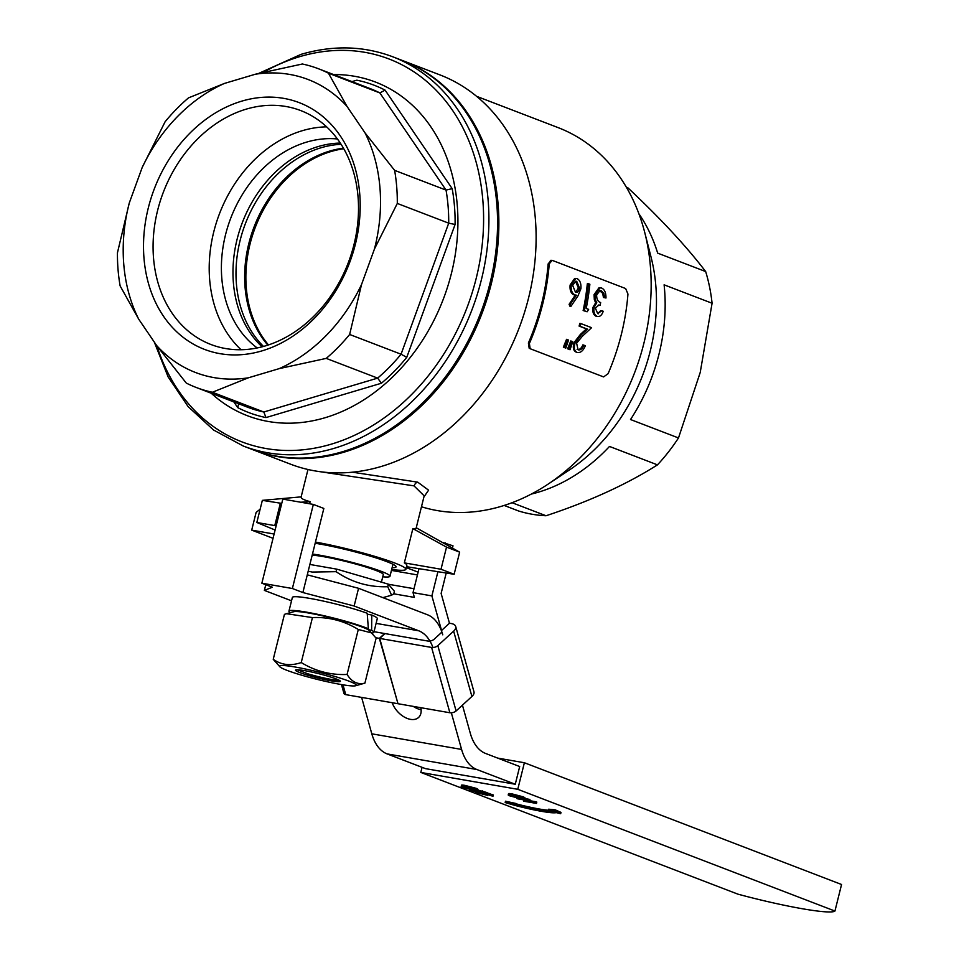 <?xml version="1.0" encoding="UTF-8"?>
<svg xmlns="http://www.w3.org/2000/svg" width="959" height="959" viewBox="0 0 959 959"><rect width="100%" height="100%" fill="white"/><g stroke="black" fill="none" stroke-linecap="round" stroke-linejoin="round"><path stroke-width="1.44" d="M678.492 437.951L700.214 372.488L712.081 303.248L664.107 284.823A170.678 134.811 111 0 1 658.977 354.207A170.678 134.811 111 0 1 630.519 419.527L678.492 437.951A170.678 134.811 111 0 1 657.466 464.863L609.492 446.438A170.678 134.811 111 0 1 531.298 494.077M512.058 502.708L546.031 515.75C589.473 501.377 626.623 484.415 657.466 464.863M546.031 515.75A170.678 134.811 111 0 1 518.579 510.979L504.17 505.441M476.587 96.32L558.114 127.619A201.606 159.242 111 0 1 644.724 232.426L651.029 257A170.678 134.811 111 0 1 650.298 350.874A170.678 134.811 111 0 1 569.238 470.078L548.116 484.115A201.606 159.242 111 0 1 421.469 506.772M644.724 232.426A201.606 159.242 111 0 1 643.873 343.322A201.606 159.242 111 0 1 548.116 484.115M352.444 472.2L417.728 482.161L428.589 490.181L423.902 496.99M551.053 260.464L548.128 263.917A201.606 159.242 111 0 1 541.559 304.051A201.606 159.242 111 0 1 528.397 343.034L529.176 348.225L530.147 348.716L603.607 376.911L608.09 373.698A202.984 160.333 111 0 0 621.336 334.439A202.984 160.333 111 0 0 627.953 294.041L625.64 288.539L552.18 260.345L550.322 260.357M552.18 260.345L549.243 263.833A202.984 160.333 111 0 1 542.638 304.231A202.984 160.333 111 0 1 529.392 343.49L530.147 348.716L529.176 348.225M391.668 569.466A59.566 5.61 -166 0 0 405.873 569.31L406.868 565.331A59.566 5.61 -166 0 0 404.338 562.873L412.873 528.625L415.99 528.745L424.178 495.875L414 485.865L316.11 471.097M402.648 60.585L439.905 74.886A208.487 164.672 111 0 1 528.577 297.937A208.487 164.672 111 0 1 290.481 464.156L253.224 449.855A208.487 164.672 -69 0 0 491.332 283.636A208.487 164.672 -69 0 0 402.648 60.585A208.487 164.672 -69 0 0 401.989 60.333M309.589 503.763L310.117 501.653C303.512 499.867 300.539 498.272 301.186 496.87M405.873 569.31A59.566 5.61 -166 0 0 394.76 563.017A59.566 5.61 -166 0 0 315.451 542.075M252.577 449.603A208.487 164.672 -69 0 0 253.224 449.855M638.898 213.773A170.678 134.811 111 0 1 657.682 253.14L705.668 271.553A170.678 134.811 111 0 1 712.081 303.248M705.668 271.553C686.368 246.271 660.415 218.34 627.809 187.748L626.347 187.173M315.151 543.274A49.484 4.663 14 0 1 386.861 561.65A49.484 4.663 14 0 1 395.983 566.397A49.484 4.663 14 0 1 392.111 567.692M418.136 572.151L406.292 567.608M391.428 570.401L417.441 574.932M260.153 509.157L256.113 512.43L251.702 530.135L274.118 534.031M251.702 530.135L273.051 538.323M301.15 496.87L262.346 500.358L281.754 503.391M300.718 502.228L310.117 501.653M276.096 526.107L274.777 525.604L280.292 503.475M275.113 530.027L256.82 522.487L274.777 525.604M256.82 522.487L262.346 500.358M416.23 527.762L459.649 552.156L446.534 547.121L412.873 528.625M404.338 562.873L441.008 569.25L446.534 547.121M406.52 566.685L454.134 574.285L441.008 569.25M454.134 574.285L459.649 552.156M605.98 298.009L604.566 297.47L603.786 293.262L601.317 290.793L600.022 290.553L596.63 294.964C596.618 299.28 597.96 301.809 600.646 302.541A204.363 161.424 111 0 1 600.19 305.31L598.884 305.022L595.371 308.163L597.721 313.605L601.82 310.728L603.235 311.267C601.796 315.343 599.771 317.045 597.157 316.374L596.066 316.242C593.465 314.984 592.398 312.083 592.866 307.527L595.671 302.72L594.328 299.783L594.065 294.653L598.943 287.82L601.629 288.036C604.578 289.438 606.028 292.759 605.98 298.009L603.451 297.47L602.672 293.286L599.483 290.625M600.19 305.31L598.356 305.034M597.817 313.641L600.718 310.644L601.82 310.728M588.454 283.696L589.869 284.236A204.363 161.424 111 0 1 586.213 308.45L588.634 309.373L587.136 311.783L583.144 310.536A202.984 160.333 111 0 0 587.328 283.744L588.454 283.696A204.363 161.424 111 0 1 584.235 310.668L583.144 310.536M569.874 306.185L569.095 304.315L575.28 295.096L573.602 294.737C570.833 293.202 569.67 289.954 570.114 285.003L574.669 278.446L577.09 278.613C580.003 280.184 581.274 283.528 580.914 288.671L578.001 295.828L570.965 306.317L569.874 306.185M563.377 347.17L566.541 339.33L568.555 340.049L565.798 348.117L563.377 347.17M567.608 348.8L570.785 340.96L572.787 341.68L570.042 349.747L567.608 348.8M580.902 323.591L591.595 327.69L582.281 336.321L576.611 343.214L578.097 349.795C580.435 350.359 582.377 348.836 583.935 345.192L585.35 345.743C583.18 350.934 580.399 353.152 577.006 352.421L575.999 352.025C573.254 350.562 572.631 347.398 574.093 342.543L580.399 334.403L586.417 328.889L579.092 326.084A202.984 160.333 111 0 0 579.835 323.375L580.902 323.591A204.363 161.424 111 0 1 580.147 326.324L579.092 326.084M577.09 349.412C579.416 349.987 581.358 348.465 582.904 344.856L583.935 345.192M577.006 352.421C574.273 350.958 573.638 347.781 575.124 342.89L574.093 342.543M575.124 342.89L581.442 334.691L587.471 329.129L586.417 328.889M587.471 329.129L580.147 326.324M568.627 349.196L571.816 341.308M564.383 347.578L567.572 339.678M592.866 307.527L593.969 307.611C593.489 312.19 594.556 315.115 597.157 316.374L596.066 316.242M593.969 307.611L596.774 302.768L595.671 302.72M596.774 302.768L595.431 299.819L594.328 299.783M595.431 299.819L595.179 294.653L594.065 294.653M595.179 294.653L600.07 287.76M604.566 297.47L603.451 297.47M603.786 293.262L602.672 293.286M601.317 290.793L600.202 290.829M597.721 313.605L598.368 313.773M587.136 311.783L584.235 310.668M570.965 306.317L570.185 304.447L569.095 304.315M570.185 304.447L576.383 295.156L575.28 295.096M576.383 295.156L573.602 294.737M574.705 294.785C571.948 293.25 570.785 289.978 571.228 284.991L570.114 285.003M571.228 284.991L575.796 278.398M575.448 292.135C577.486 292.711 578.852 291.344 579.524 288.024L576.731 281.359L575.808 281.179L572.655 285.398L575.448 292.135L576.275 292.315M575.736 292.219L578.409 288.024L575.616 281.395L576.731 281.359M578.409 288.024L579.524 288.024M288.947 611.147A43.754 4.124 -166 0 1 310.464 612.873A43.754 4.124 -166 0 1 368.364 628.768L367.201 613.257A43.754 4.124 -166 0 0 313.893 599.147A43.754 4.124 -166 0 0 292.375 597.433L288.947 611.147A43.754 4.124 -166 0 0 290.325 612.669M371.948 633.012A43.754 4.124 -166 0 0 373.866 632.329L377.295 618.603A43.754 4.124 -166 0 0 371.78 615.043L371.624 630.303L367.98 629.607M373.866 632.329A43.754 4.124 -166 0 0 371.624 630.303M371.78 615.043L367.309 614.192M368.364 628.768L364.78 628.085M834.941 911.05L517.764 789.305L524.381 762.741L841.558 884.498L834.941 911.05A82.474 7.768 14 0 1 802.455 908.76A82.474 7.768 14 0 1 737.986 894.184L420.797 772.439L422.08 767.32M524.777 798.511L529.919 799.446L529.584 800.765L525.76 801.376L535.649 803.103L535.985 801.772L536.8 802.084L536.477 803.414L523.902 801.233L524.022 799.938M529.608 800.657L535.985 801.772M510.152 794.567C507.551 793.489 508.126 793.249 511.866 793.848L523.29 796.833L524.969 797.756L524.633 799.075L522.967 798.164C525.628 799.255 525.053 799.494 521.252 798.883L509.828 795.886L508.198 794.987L508.534 793.668M517.764 789.305L420.797 772.439M463.101 786.08C460.5 785.013 461.075 784.774 464.815 785.361L476.239 788.346L477.918 789.269L477.582 790.6L475.916 789.677C478.577 790.767 478.002 791.007 474.202 790.408L462.777 787.411L461.147 786.512L461.483 785.181M477.726 790.024L487.16 792.614L486.836 793.944L481.897 792.314L478.026 791.643L481.67 793.045L481.862 792.302M487.076 792.937L493.286 794.963L492.95 796.294L488.011 794.663L484.151 793.992L487.795 795.395L487.975 794.651M516.649 803.63L505.489 801.221L505.165 802.551L515.151 805.464A37.473 3.524 -166 0 0 556.196 812.597L560.667 813.723L561.003 812.393L555.345 809.887L548.68 809.204L548.344 810.535L551.809 811.446A32.894 3.093 14 0 1 515.786 805.176L516.649 803.63M548.416 810.247A32.894 3.093 14 0 1 516.565 803.966M524.381 762.741L497.685 758.101M515.271 784.246L476.899 769.526L387.124 753.906L425.496 768.639L515.271 784.246L519.682 766.541L485.662 753.486A45.816 27.763 -80.1 0 1 470.342 733.407L462.442 705.153M509.828 795.886C507.227 794.819 507.791 794.579 511.531 795.167L522.967 798.164L523.29 796.833M521.72 797.948L512.37 795.49C509.361 795.023 508.929 795.227 511.087 796.102L520.425 798.571C523.446 799.039 523.878 798.835 521.72 797.948L523.075 798.727M509.732 795.347L511.087 796.102L511.279 795.323M511.531 795.167L511.866 793.848M520.425 798.571L520.677 797.576M523.722 801.161L527.534 800.549L517.668 798.835L516.973 797.996M535.649 803.103L536.477 803.414M516.841 798.511L529.416 800.705L529.74 799.374M462.777 787.411C460.176 786.344 460.74 786.104 464.48 786.692L475.916 789.677L476.239 788.346M474.669 789.473L465.307 787.003C462.31 786.536 461.878 786.74 464.024 787.627L473.374 790.096C476.395 790.564 476.827 790.36 474.669 789.473L476.024 790.252M462.682 786.871L464.024 787.627L464.228 786.836M464.48 786.692L464.815 785.361M473.374 790.096L473.626 789.101M481.67 793.045L470.617 790.348L469.922 789.509M469.79 790.036L482.353 792.218L482.689 790.899M482.353 792.218L486.836 793.944M487.795 795.395L476.731 792.697L475.916 792.386L476.179 791.319M475.916 792.386L488.479 794.567L488.814 793.249M488.479 794.567L492.95 796.294M560.667 813.723L555.021 811.218L555.345 809.887M555.021 811.218L548.344 810.535M516.326 804.961L505.165 802.551M343.766 148.765A114.553 90.482 -69 0 0 250.011 244.149A114.553 90.482 -69 0 0 268.472 344.928M341.08 144.306A114.553 90.482 -69 0 0 240.134 240.361A114.553 90.482 -69 0 0 263.497 346.439M392.195 702.719A18.329 11.46 -132.5 0 0 410.464 719.358A18.329 11.46 -132.5 0 0 418.556 717.488A18.329 11.46 -132.5 0 0 420.833 707.706M413.269 706.387A18.329 11.46 -132.5 0 0 421.013 709.684A18.329 11.46 -132.5 0 0 421.121 709.696M387.124 753.906A45.816 27.763 -80.1 0 1 371.816 733.827L361.627 697.409M371.816 733.827L461.591 749.435L451.341 712.825M291.524 600.813L264.36 590.396L272.344 587.232L261.855 583.204L292.375 588.514L302.876 592.542L354.135 606.004L358.558 588.299L427.462 614.755A45.816 27.763 99.9 0 1 442.77 634.834M376.096 623.374L418.699 630.782L354.135 606.004M261.855 583.204L282.821 499.112L313.341 504.422L292.375 588.514M313.341 504.422L323.842 508.45L307.288 574.837L358.558 588.299M264.36 590.396L265.787 584.714M418.699 630.782A45.816 27.763 -80.1 0 1 432.941 647.517M461.591 749.435A45.816 27.763 99.9 0 0 476.899 769.526M307.288 574.837L302.876 592.542M339.33 680.327A22.908 2.158 -166 0 1 307.839 673.793L297.302 669.754M262.083 346.822A114.553 90.482 111 0 1 238.156 235.255A114.553 90.482 111 0 1 318.112 146.583A114.553 90.482 111 0 1 340.289 143.071M392.699 56.761A208.487 164.672 -69 0 1 486.177 255.753A208.487 164.672 -69 0 1 333.972 448.38A208.487 164.672 -69 0 1 243.286 446.031L251.917 449.351A208.487 164.672 -69 0 0 342.603 451.701A208.487 164.672 -69 0 0 494.82 259.062A208.487 164.672 -69 0 0 401.341 60.081L392.699 56.761C363.593 45.828 333.037 45.025 301.054 54.351L258.87 73.328M241.728 101.151A132.15 104.387 111 0 1 359.733 193.922A132.15 104.387 111 0 1 261.987 350.874A132.15 104.387 111 0 1 143.982 258.115A132.15 104.387 111 0 1 241.728 101.151M265.403 345.899A125.281 98.957 -69 0 0 356.868 230.136A125.281 98.957 -69 0 0 300.694 110.561A125.281 98.957 -69 0 0 246.187 109.158A125.281 98.957 -69 0 0 154.723 224.909A125.281 98.957 -69 0 0 210.896 344.485A125.281 98.957 -69 0 0 265.403 345.899M326.635 126.864A125.281 98.957 -69 0 0 302.313 130.7A125.281 98.957 -69 0 0 214.864 227.703A125.281 98.957 -69 0 0 241.081 349.735M211.22 393.238A178.698 141.153 -69 0 0 325.113 417.716A178.698 141.153 -69 0 0 457.863 226.456A178.698 141.153 -69 0 0 333.54 74.55M257.204 347.949A114.553 90.482 111 0 1 225.221 236.022A114.553 90.482 111 0 1 306.532 142.136A114.553 90.482 111 0 1 337.412 138.971M351.977 81.623L356.82 80.184A175.257 138.432 111 0 1 385.086 90.122L452.18 188.647L446.031 190.086A170.678 134.811 -69 0 1 448.716 223.171L455.093 224.466L406.772 357.335L401.066 354.219L448.716 223.171L397.302 203.44L374.43 249.064L361.495 284.631L349.639 334.475L401.066 354.219A170.678 134.811 -69 0 1 377.642 378.122L381.418 383.228L265.991 417.573L263.809 411.998L377.642 378.122L326.228 358.39L279.249 368.616L248.357 377.81L212.395 392.255L263.809 411.998A170.678 134.811 -69 0 1 247.626 407.215L196.211 387.472A170.678 134.811 -69 0 1 186.298 383.085L156.677 345.576L138.719 319.191L120.127 285.914A170.678 134.811 -69 0 1 117.442 252.816L129.285 202.972L142.22 167.405L165.092 121.781A170.678 134.811 -69 0 1 188.515 97.866L224.466 83.421L255.37 74.227L302.349 64.001A170.678 134.811 -69 0 1 318.532 68.784A170.678 134.811 -69 0 1 328.446 73.184L347.038 106.461L364.995 132.833L394.617 170.354L446.031 190.086L379.86 92.915L328.446 73.184M397.302 203.44A170.678 134.811 -69 0 0 394.617 170.354M326.228 358.39A170.678 134.811 -69 0 0 349.639 334.475M196.211 387.472A170.678 134.811 -69 0 0 212.395 392.255M224.466 83.421A156.94 123.963 -69 0 0 142.22 167.405M129.285 202.972A156.94 123.963 -69 0 0 138.719 319.191M156.677 345.576A156.94 123.963 -69 0 0 248.357 377.81M279.249 368.616A156.94 123.963 -69 0 0 361.495 284.631M374.43 249.064A156.94 123.963 -69 0 0 364.995 132.833M347.038 106.461A156.94 123.963 -69 0 0 255.37 74.227M238.659 403.775L237.736 407.635L233.852 401.929M385.086 90.122L379.86 92.915A170.678 134.811 -69 0 0 369.946 88.516L318.532 68.784M382.749 576.803A45.816 4.316 -166 0 0 389.977 576.251A45.816 4.316 -166 0 0 366.11 566.313A45.816 4.316 -166 0 0 319.275 555.105A45.816 4.316 -166 0 0 312.478 554.038M381.418 582.149L383.3 574.597A38.947 3.668 -166 0 0 363.029 566.146A38.947 3.668 -166 0 0 323.219 556.616A38.947 3.668 -166 0 0 312.19 555.153M308.199 571.204L312.178 572.055L336.07 571.672L336.705 569.131L309.877 564.455M336.07 571.672C351.821 582.389 369.047 587.399 387.736 586.716L391.584 595.215L393.789 593.825L394.413 591.283L388.371 584.175L336.705 569.131M387.736 586.716L388.371 584.175M453.643 631.142A11.46 5.634 -15.6 0 0 455.705 626.503L473.974 691.811A11.46 5.634 164.4 0 1 471.912 696.462L453.643 631.142L437.831 645.647L456.1 710.967A4.579 2.254 164.4 0 1 449.879 712.753L397.985 703.726L379.716 638.418L384.991 633.587L427.906 641.044A4.579 2.254 164.4 0 0 434.127 639.257L440.72 633.216A4.579 2.254 164.4 0 0 441.536 631.358M455.705 626.503A11.46 5.634 -15.6 0 0 451.257 623.542L449.459 623.23L441.128 593.429L446.211 573.026M437.915 571.696L431.886 595.899L441.56 630.483L449.459 623.23M449.879 712.753L431.61 647.445L379.716 638.418M431.61 647.445A4.579 2.254 -15.6 0 0 437.831 645.647M374.034 631.681L384.631 633.527L379.356 638.358L375.844 637.747M397.901 703.415L379.356 638.358M397.625 703.666L345.743 694.64A4.579 2.254 164.4 0 1 343.957 693.465L341.476 684.582M414.012 588.706L388.443 584.259M471.912 696.462L456.1 710.967M393.789 593.825L414.372 597.397L413.029 592.626L431.886 595.899M452.432 548.104L452.996 545.815L442.015 542.255M418.999 568.675L413.029 592.626M445.132 542.794L444.868 543.849M332.749 682.928A39.523 3.728 14 0 1 279.968 666.901A39.523 3.728 14 0 1 303.14 668.543A39.523 3.728 14 0 1 342.099 678.72A39.523 3.728 14 0 1 355.621 685.757A39.523 3.728 14 0 1 332.749 682.928M273.231 659.312L284.439 614.347L286.549 613.712L312.442 617.584L301.234 662.549C290.757 666.145 281.419 665.066 273.231 659.312L279.968 666.901M286.549 613.712L293.73 611.71A39.523 3.728 14 0 1 316.602 614.539A39.523 3.728 14 0 1 369.383 630.578L376.132 638.167L364.911 683.132C357.791 684.906 351.845 682.017 347.074 674.465C330.675 675.172 315.391 671.204 301.234 662.549M326.623 679.955A23.148 2.182 -166 0 0 340.409 681.334A23.148 2.182 -166 0 0 309.277 671.528A23.148 2.182 -166 0 0 295.48 670.137A23.148 2.182 -166 0 0 326.623 679.955M312.442 617.584C328.853 616.877 344.137 620.845 358.294 629.5L371.936 633M358.294 629.5L347.074 674.465M355.621 685.757L364.911 683.132M343.43 148.177A114.553 90.482 -69 0 0 248.789 243.682A114.553 90.482 -69 0 0 267.825 345.132M417.728 482.161A4.579 3.632 -68.7 0 0 414.192 485.937M548.128 263.917L549.243 263.833M528.397 343.034L529.392 343.49M581.442 334.691L580.399 334.403M156.892 345.863A205.082 161.999 -69 0 0 331.179 444.197A205.082 161.999 -69 0 0 482.868 200.623A205.082 161.999 -69 0 0 299.735 56.653A205.082 161.999 -69 0 0 263.677 72.141M452.18 188.647A175.257 138.432 111 0 1 455.093 224.466M406.772 357.335A175.257 138.432 111 0 1 381.418 383.228M265.991 417.573A175.257 138.432 111 0 1 237.736 407.635M342.998 684.834L345.743 694.64M301.102 497.074L307.983 469.49M243.286 446.031L213.533 430.004L188.132 406.616L168.113 376.887L154.291 342.051M382.881 597.637L391.584 595.215M392.962 564.276L389.977 576.251"/></g></svg>
